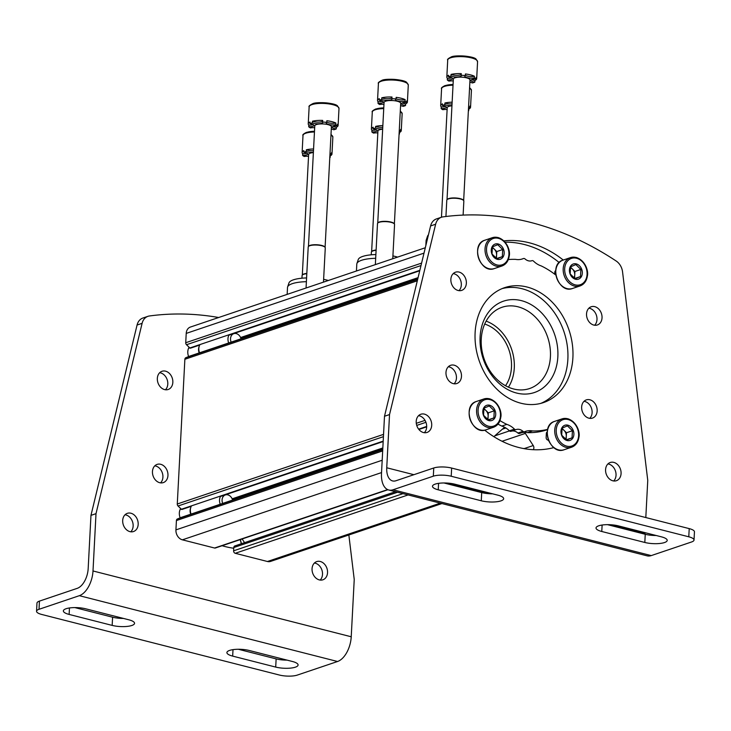 <?xml version="1.0" encoding="UTF-8"?>
<svg xmlns="http://www.w3.org/2000/svg" width="731" height="731" viewBox="0 0 731 731"><rect width="100%" height="100%" fill="white"/><g stroke="black" fill="none" stroke-linecap="round" stroke-linejoin="round"><path stroke-width="1.1" d="M505.523 385.74A37.592 29.423 71.3 0 0 511.472 367.318A37.592 29.423 71.3 0 0 484.699 324.052M181.023 517.484A0.859 0.667 71.3 0 0 180.986 517.493L177.368 519.001A2.138 1.672 71.3 0 0 176.418 520.554L175.924 529.884A8.544 6.689 71.3 0 0 182.384 539.825L214.576 548.022A2.138 1.672 71.3 0 0 215.362 548.003L387.96 489.733M504.637 427.269A12.82 10.033 71.3 0 0 503.805 427.918L494.878 435.767A3.207 2.504 71.3 0 0 494.165 436.864M502.051 441.268L525.351 433.41A12.82 10.033 71.3 0 0 524.602 432.359M525.351 433.41L533.228 445.544A3.207 2.504 71.3 0 1 533.182 449.702M242.153 538.957L244.556 542.658M525.552 448.898L524.109 448.523A2.138 1.672 71.3 0 0 523.405 448.523M395.471 491.707L234.825 545.947A2.138 1.672 71.3 0 0 233.792 547.528L233.618 550.808A2.138 1.672 71.3 0 0 235.236 553.294L267.427 561.499A8.544 6.689 71.3 0 0 270.589 561.408L441.944 503.549M547.199 431.957A2.138 1.672 71.3 0 0 546.349 433.456L546.139 437.549A2.138 1.672 71.3 0 0 547.757 440.035L548.351 440.19A7.794 6.104 71.3 0 0 548.689 440.894M546.496 432.77L547.153 432.551M554.701 274.207L554.802 272.188A2.138 1.672 71.3 0 1 555.651 270.68M554.948 271.493L555.606 271.274M425.314 247.745L190.371 327.068A8.544 6.689 71.3 0 0 186.222 333.4L185.729 342.729A2.138 1.672 71.3 0 0 186.496 344.721L189.832 347.983A0.859 0.667 71.3 0 0 190.489 348.166L199.709 345.059M240.6 337.548L418.077 277.634M189.475 356.207A0.859 0.667 71.3 0 0 189.402 356.225L185.82 357.724A2.138 1.672 71.3 0 0 184.87 359.277L177.277 504.006A2.138 1.672 71.3 0 0 178.044 505.998L181.389 509.26A0.859 0.667 71.3 0 0 182.037 509.443L191.257 506.327M232.147 498.825L382.834 447.948M180.986 517.493A0.859 0.667 71.3 0 0 180.95 517.502L382.761 449.373L180.986 517.493M480.103 336.936A48.219 37.738 -108.7 0 1 540.501 311.781A48.219 37.738 -108.7 0 1 536.307 391.807A48.219 37.738 -108.7 0 1 480.103 336.936M486.133 321.137A41.064 32.137 -108.7 0 1 508.429 387.183M481.254 339.083A42.901 33.571 -108.7 0 1 500.872 307.705A42.901 33.571 -108.7 0 1 547.647 337.155A42.901 33.571 -108.7 0 1 528.294 388.938A42.901 33.571 -108.7 0 1 481.254 339.083M427.562 238.48A24.781 6.981 -177 0 0 426.2 240.133A24.781 6.981 -177 0 0 426.091 240.682L425.835 245.607M428.43 234.889A23.63 6.652 -177 0 0 427.553 236.131L426.2 240.133M375.679 258.299A24.781 6.981 -177 0 0 356.911 263.525A24.781 6.981 -177 0 0 356.801 264.074L356.445 271M397.6 257.102A23.63 6.652 -177 0 0 392.912 255.941M375.88 254.543A23.63 6.652 -177 0 0 358.263 259.523L356.911 263.525M306.39 281.691A24.781 6.981 -177 0 0 287.621 286.917A24.781 6.981 -177 0 0 287.511 287.466L287.155 294.392M328.32 280.494A23.63 6.652 -177 0 0 323.623 279.333M306.591 277.935A23.63 6.652 -177 0 0 288.973 282.915L287.621 286.917M451.758 77.778A5.693 1.608 3 0 1 447.381 78.327A14.949 4.212 -177 0 1 446.824 77.084A14.949 4.212 -177 0 1 448.587 75.247L448.505 76.883A14.949 4.212 3 0 1 449.62 76.435A14.949 4.212 3 0 1 450.972 76.051L451.054 74.416A5.693 1.608 3 0 0 456.729 75.348A5.693 1.608 3 0 0 461.234 74.388M453.119 80.894A14.949 4.212 -177 0 0 453.247 80.931A5.693 1.608 3 0 0 448.98 81.123A14.949 4.212 3 0 1 447.299 79.962L447.381 78.327M469.859 82.274A5.693 1.608 3 0 1 472.363 82.968A14.949 4.212 3 0 0 474.83 82.137L474.922 80.492A5.693 1.608 3 0 1 471.669 79.606M474.922 80.492A14.949 4.212 -177 0 0 476.685 78.656A14.949 4.212 -177 0 0 476.128 77.422L476.036 79.058A14.949 4.212 3 0 0 474.355 77.897L474.437 76.262A5.693 1.608 3 0 1 465.355 75.284M474.437 76.262A14.949 4.212 -177 0 0 465.428 73.959L465.336 75.595A14.949 4.212 3 0 0 461.188 75.275L461.27 73.63A14.949 4.212 -177 0 0 451.054 74.416M448.505 76.883A5.693 1.608 3 0 1 452.507 78.637A5.693 1.608 3 0 1 447.299 79.962M474.83 82.137A5.693 1.608 3 0 1 470.828 80.383A5.693 1.608 3 0 1 476.036 79.058M474.355 77.897A5.693 1.608 3 0 1 468.169 77.888A5.693 1.608 3 0 1 464.797 76.234A5.693 1.608 3 0 1 465.336 75.595M461.188 75.275A5.693 1.608 3 0 1 461.325 75.658A5.693 1.608 3 0 1 457.304 76.974A5.693 1.608 3 0 1 450.972 76.051M447.025 199.682L453.348 79.076A8.333 2.348 3 0 1 454.956 77.797A8.333 2.348 3 0 1 464.313 77.404A8.333 2.348 3 0 1 469.987 79.944L463.664 200.55M463.116 215.088L463.847 201.116A8.544 2.403 -177 0 0 463.746 200.705A8.544 2.403 -177 0 0 457.332 198.421A8.544 2.403 -177 0 0 448.432 198.914A8.544 2.403 -177 0 0 446.933 199.819A8.544 2.403 -177 0 0 446.787 200.221L445.928 216.495M463.628 200.522A8.333 2.348 -177 0 0 463.555 200.349A8.333 2.348 -177 0 0 457.295 198.128A8.333 2.348 -177 0 0 448.624 198.604A8.333 2.348 -177 0 0 447.162 199.49A8.333 2.348 -177 0 0 447.07 199.654M382.468 101.17A5.693 1.608 3 0 1 378.091 101.719A14.949 4.212 -177 0 1 377.534 100.476A14.949 4.212 -177 0 1 379.298 98.639L379.215 100.275A14.949 4.212 3 0 1 380.33 99.827A14.949 4.212 3 0 1 381.683 99.443L381.765 97.808A5.693 1.608 3 0 0 387.439 98.74A5.693 1.608 3 0 0 391.944 97.78M383.83 104.286A14.949 4.212 -177 0 0 383.967 104.323A5.693 1.608 3 0 0 379.691 104.515A14.949 4.212 3 0 1 378.009 103.354L378.091 101.719M400.579 105.666A5.693 1.608 3 0 1 403.083 106.361A14.949 4.212 3 0 0 405.541 105.529L405.632 103.884A5.693 1.608 3 0 1 402.379 102.998M405.632 103.884A14.949 4.212 -177 0 0 407.395 102.048A14.949 4.212 -177 0 0 406.838 100.814L406.747 102.45A14.949 4.212 3 0 0 405.065 101.289L405.148 99.654A5.693 1.608 3 0 1 396.065 98.676M405.148 99.654A14.949 4.212 -177 0 0 396.138 97.351L396.056 98.987A14.949 4.212 3 0 0 391.898 98.667L391.99 97.022A14.949 4.212 -177 0 0 381.765 97.808M379.215 100.275A5.693 1.608 3 0 1 383.227 102.029A5.693 1.608 3 0 1 378.009 103.354M405.541 105.529A5.693 1.608 3 0 1 401.538 103.775A5.693 1.608 3 0 1 406.747 102.45M405.065 101.289A5.693 1.608 3 0 1 398.879 101.28A5.693 1.608 3 0 1 395.508 99.626A5.693 1.608 3 0 1 396.056 98.987M391.898 98.667A5.693 1.608 3 0 1 392.044 99.05A5.693 1.608 3 0 1 388.015 100.366A5.693 1.608 3 0 1 381.683 99.443M377.744 223.074L384.058 102.468A8.333 2.348 3 0 1 385.666 101.189A8.333 2.348 3 0 1 395.023 100.796A8.333 2.348 3 0 1 400.698 103.336L394.375 223.942M392.766 258.737L394.557 224.508A8.544 2.403 -177 0 0 394.457 224.097A8.544 2.403 -177 0 0 388.042 221.813A8.544 2.403 -177 0 0 379.142 222.306A8.544 2.403 -177 0 0 377.644 223.211A8.544 2.403 -177 0 0 377.498 223.613L375.35 264.613M394.338 223.914A8.333 2.348 -177 0 0 394.265 223.741A8.333 2.348 -177 0 0 388.015 221.52A8.333 2.348 -177 0 0 379.334 221.996A8.333 2.348 -177 0 0 377.872 222.882A8.333 2.348 -177 0 0 377.781 223.046M313.179 124.562A5.693 1.608 3 0 1 308.811 125.111A14.949 4.212 -177 0 1 308.244 123.868A14.949 4.212 -177 0 1 310.017 122.031L309.926 123.667A14.949 4.212 3 0 1 311.04 123.219A14.949 4.212 3 0 1 312.393 122.835L312.475 121.2A5.693 1.608 3 0 0 318.149 122.132A5.693 1.608 3 0 0 322.654 121.172M314.54 127.678A14.949 4.212 -177 0 0 314.677 127.715A5.693 1.608 3 0 0 310.41 127.907A14.949 4.212 3 0 1 308.72 126.746L308.811 125.111M331.289 129.058A5.693 1.608 3 0 1 333.793 129.752A14.949 4.212 3 0 0 336.26 128.921L336.342 127.276A5.693 1.608 3 0 1 333.089 126.39M336.342 127.276A14.949 4.212 -177 0 0 338.106 125.44A14.949 4.212 -177 0 0 337.548 124.206L337.466 125.842A14.949 4.212 3 0 0 335.776 124.681L335.867 123.046A5.693 1.608 3 0 1 326.784 122.068M335.867 123.046A14.949 4.212 -177 0 0 326.848 120.743L326.766 122.379A14.949 4.212 3 0 0 322.609 122.059L322.7 120.414A14.949 4.212 -177 0 0 312.475 121.2M309.926 123.667A5.693 1.608 3 0 1 313.937 125.421A5.693 1.608 3 0 1 308.72 126.746M336.26 128.921A5.693 1.608 3 0 1 332.249 127.167A5.693 1.608 3 0 1 337.466 125.842M335.776 124.681A5.693 1.608 3 0 1 329.599 124.672A5.693 1.608 3 0 1 326.227 123.018A5.693 1.608 3 0 1 326.766 122.379M322.609 122.059A5.693 1.608 3 0 1 322.755 122.442A5.693 1.608 3 0 1 318.725 123.758A5.693 1.608 3 0 1 312.393 122.835M308.455 246.466L314.778 125.86A8.333 2.348 3 0 1 316.377 124.581A8.333 2.348 3 0 1 325.734 124.188A8.333 2.348 3 0 1 331.408 126.728L325.094 247.334M323.477 282.129L325.277 247.9A8.544 2.403 -177 0 0 325.176 247.489A8.544 2.403 -177 0 0 318.753 245.205A8.544 2.403 -177 0 0 309.853 245.698A8.544 2.403 -177 0 0 308.354 246.603A8.544 2.403 -177 0 0 308.208 247.005L306.061 288.005M325.048 247.306A8.333 2.348 -177 0 0 324.984 247.133A8.333 2.348 -177 0 0 318.725 244.912A8.333 2.348 -177 0 0 310.045 245.388A8.333 2.348 -177 0 0 308.583 246.274A8.333 2.348 -177 0 0 308.491 246.438M445.618 106.361A5.693 1.608 3 0 1 441.25 106.909A14.949 4.212 -177 0 1 440.683 105.675A14.949 4.212 -177 0 1 442.456 103.839L442.365 105.474A14.949 4.212 3 0 1 443.479 105.026A14.949 4.212 3 0 1 444.832 104.643L444.914 103.007A5.693 1.608 3 0 0 452.05 103.875M446.979 109.486A14.949 4.212 -177 0 0 447.116 109.513A5.693 1.608 3 0 0 442.849 109.714A14.949 4.212 3 0 1 441.159 108.553L441.25 106.909M468.361 110.874A14.949 4.212 3 0 0 468.699 110.719L468.781 109.083A5.693 1.608 3 0 1 468.461 109.038M468.781 109.083A14.949 4.212 -177 0 0 470.545 107.247A14.949 4.212 -177 0 0 469.987 106.004L469.905 107.649A14.949 4.212 3 0 0 468.58 106.68M452.133 102.194A14.949 4.212 -177 0 0 444.914 103.007M442.365 105.474A5.693 1.608 3 0 1 446.376 107.229A5.693 1.608 3 0 1 441.159 108.553M468.534 107.658A5.693 1.608 3 0 1 469.905 107.649M451.959 105.52A5.693 1.608 3 0 1 444.832 104.643M441.469 217.226L447.217 107.658A8.333 2.348 3 0 1 448.816 106.388A8.333 2.348 3 0 1 451.95 105.803M376.328 129.752A5.693 1.608 3 0 1 371.96 130.301A14.949 4.212 -177 0 1 371.403 129.067A14.949 4.212 -177 0 1 373.166 127.231L373.075 128.866A14.949 4.212 3 0 1 374.19 128.418A14.949 4.212 3 0 1 375.542 128.035L375.633 126.399A5.693 1.608 3 0 0 382.761 127.267M377.689 132.878A14.949 4.212 -177 0 0 377.826 132.905A5.693 1.608 3 0 0 373.559 133.106A14.949 4.212 3 0 1 371.869 131.946L371.96 130.301M399.08 134.266A14.949 4.212 3 0 0 399.409 134.111L399.491 132.475A5.693 1.608 3 0 1 399.172 132.43M399.491 132.475A14.949 4.212 -177 0 0 401.264 130.639A14.949 4.212 -177 0 0 400.698 129.396L400.615 131.041A14.949 4.212 3 0 0 399.3 130.072M382.852 125.586A14.949 4.212 -177 0 0 375.633 126.399M373.075 128.866A5.693 1.608 3 0 1 377.086 130.621A5.693 1.608 3 0 1 371.869 131.946M399.245 131.05A5.693 1.608 3 0 1 400.615 131.041M382.678 128.912A5.693 1.608 3 0 1 375.542 128.035M376.118 250.02A8.333 2.348 -177 0 0 373.203 250.587A8.333 2.348 -177 0 0 371.732 251.473A8.333 2.348 -177 0 0 371.64 251.638L377.927 131.05A8.333 2.348 3 0 1 379.526 129.78A8.333 2.348 3 0 1 382.66 129.195M376.099 250.313A8.544 2.403 -177 0 0 373.011 250.897A8.544 2.403 -177 0 0 371.503 251.802A8.544 2.403 -177 0 0 371.366 252.204L371.229 254.808M307.047 153.144A5.693 1.608 3 0 1 302.671 153.693A14.949 4.212 -177 0 1 302.113 152.459A14.949 4.212 -177 0 1 303.877 150.623L303.794 152.258A14.949 4.212 3 0 1 304.909 151.81A14.949 4.212 3 0 1 306.262 151.427L306.344 149.791A5.693 1.608 3 0 0 313.471 150.659M308.409 156.27A14.949 4.212 -177 0 0 308.537 156.297A5.693 1.608 3 0 0 304.27 156.498A14.949 4.212 3 0 1 302.588 155.338L302.671 153.693M329.791 157.658A14.949 4.212 3 0 0 330.12 157.503L330.211 155.867A5.693 1.608 3 0 1 329.882 155.822M330.211 155.867A14.949 4.212 -177 0 0 331.975 154.031A14.949 4.212 -177 0 0 331.417 152.788L331.326 154.433A14.949 4.212 3 0 0 330.01 153.464M313.562 148.978A14.949 4.212 -177 0 0 306.344 149.791M303.794 152.258A5.693 1.608 3 0 1 307.797 154.013A5.693 1.608 3 0 1 302.588 155.338M329.955 154.442A5.693 1.608 3 0 1 331.326 154.433M313.389 152.304A5.693 1.608 3 0 1 306.262 151.427M302.314 275.048L308.637 154.442A8.333 2.348 3 0 1 310.246 153.172A8.333 2.348 3 0 1 313.371 152.587M306.81 273.705A8.544 2.403 -177 0 0 303.721 274.289A8.544 2.403 -177 0 0 302.223 275.194A8.544 2.403 -177 0 0 302.077 275.596L301.94 278.2M306.828 273.412A8.333 2.348 -177 0 0 303.913 273.979A8.333 2.348 -177 0 0 302.451 274.865A8.333 2.348 -177 0 0 302.36 275.03M393.013 489.779L433.328 476.173A12.82 3.609 3 0 1 451.219 476.256L688.785 536.801A12.82 3.609 3 0 1 694.021 540.026A12.82 3.609 3 0 1 691.553 541.982L651.239 555.597A21.363 11.86 -75.7 0 1 647.036 555.825L388.81 490.017A21.363 11.86 -75.7 0 0 393.013 489.779L651.239 555.597M694.021 540.026L694.45 531.839A12.82 3.609 -177 0 0 689.214 528.614L451.648 468.068A12.82 3.609 -177 0 0 433.757 467.986L395.964 480.742A17.087 9.485 -75.7 0 1 392.602 480.934A17.087 9.485 -75.7 0 1 386.745 467.776L389.532 414.559L384.497 416.259L381.491 473.569A21.363 11.86 -75.7 0 0 388.81 490.017M610.157 524.712L644.97 533.584L645.016 532.661M645.811 517.548L647.757 480.377L622.556 271.868A12.82 10.033 -108.7 0 0 616.178 261.022A341.743 267.455 -108.7 0 0 442.968 216.879A12.82 10.033 -108.7 0 0 441.506 217.217L436.471 218.916A12.82 10.033 -108.7 0 0 430.596 225.934L384.497 416.259M644.97 533.584A17.087 9.485 -75.7 0 0 644.943 534.197M584.005 401.319A9.613 7.52 -108.7 0 1 591.489 408.282A9.613 7.52 -108.7 0 1 589.762 418.351M588.884 308.199A9.613 7.52 -108.7 0 1 596.368 315.162A9.613 7.52 -108.7 0 1 594.641 325.231M448.341 366.743A9.613 7.52 -108.7 0 1 455.824 373.705A9.613 7.52 -108.7 0 1 454.088 383.775M453.22 273.622A9.613 7.52 -108.7 0 1 460.704 280.585A9.613 7.52 -108.7 0 1 458.967 290.655M505.139 242.189A106.799 83.581 -108.7 0 1 559.197 262.539M502.115 288.608A60.664 47.469 -108.7 0 1 563.948 331.655A60.664 47.469 -108.7 0 1 540.858 403.366M418.571 415.665A9.613 7.52 -108.7 0 1 426.054 422.628A9.613 7.52 -108.7 0 1 424.318 432.706M607.927 463.929A9.613 7.52 -108.7 0 1 615.411 470.892A9.613 7.52 -108.7 0 1 613.684 480.971M521.505 432.761A21.363 16.712 71.3 0 1 527.499 432.624A87.574 68.531 71.3 0 0 546.98 429.81L547.592 429.6M511.234 431.226A9.183 7.191 71.3 0 1 517.923 433.035A2.138 1.672 71.3 0 0 519.494 433.446A2.138 1.672 71.3 0 0 519.586 433.41L524.438 431.774M497.975 424.099A87.574 68.531 71.3 0 0 501.786 426.072A21.363 16.712 71.3 0 1 509.406 430.815A2.138 1.672 71.3 0 0 511.051 431.29A2.138 1.672 71.3 0 0 511.07 431.281L516.077 429.6A2.138 1.672 -108.7 0 1 514.45 429.115A21.363 16.712 -108.7 0 0 506.83 424.373A87.574 68.531 -108.7 0 1 499.967 420.617M581.657 407.012A9.613 7.52 -108.7 0 1 586.326 399.884A9.613 7.52 -108.7 0 1 596.533 406.582A9.613 7.52 -108.7 0 1 592.475 418.095A9.613 7.52 -108.7 0 1 581.657 407.012M586.536 313.891A9.613 7.52 -108.7 0 1 591.205 306.755A9.613 7.52 -108.7 0 1 601.412 313.462A9.613 7.52 -108.7 0 1 597.355 324.975A9.613 7.52 -108.7 0 1 586.536 313.891M445.983 372.435A9.613 7.52 -108.7 0 1 450.661 365.299A9.613 7.52 -108.7 0 1 460.859 372.006A9.613 7.52 -108.7 0 1 456.811 383.519A9.613 7.52 -108.7 0 1 445.983 372.435M450.863 279.315A9.613 7.52 -108.7 0 1 455.541 272.179A9.613 7.52 -108.7 0 1 465.738 278.886A9.613 7.52 -108.7 0 1 461.69 290.39A9.613 7.52 -108.7 0 1 450.863 279.315M503.897 240.874A106.799 83.581 -108.7 0 1 563.254 260.044M508.328 259.56A87.574 68.531 -108.7 0 1 515.474 259.35A21.363 16.712 -108.7 0 0 522.464 258.92A21.363 16.712 -108.7 0 0 523.387 258.564A2.138 1.672 -108.7 0 1 523.478 258.536A2.138 1.672 -108.7 0 1 525.05 258.948A9.183 7.191 -108.7 0 0 531.83 260.72A9.183 7.191 -108.7 0 0 531.903 260.693A2.138 1.672 -108.7 0 1 531.921 260.684A2.138 1.672 -108.7 0 1 533.566 261.159A21.363 16.712 -108.7 0 0 541.187 265.901A87.574 68.531 -108.7 0 1 556.017 275.221M475.113 332.678A60.664 47.469 -108.7 0 1 504.6 287.667A60.664 47.469 -108.7 0 1 568.983 329.955A60.664 47.469 -108.7 0 1 543.407 402.607A60.664 47.469 -108.7 0 1 475.113 332.678M416.213 421.367A9.613 7.52 -108.7 0 1 420.892 414.23A9.613 7.52 -108.7 0 1 431.089 420.928A9.613 7.52 -108.7 0 1 427.041 432.441A9.613 7.52 -108.7 0 1 416.213 421.367M605.579 469.622A9.613 7.52 -108.7 0 1 610.248 462.495A9.613 7.52 -108.7 0 1 620.455 469.192A9.613 7.52 -108.7 0 1 616.397 480.706A9.613 7.52 -108.7 0 1 605.579 469.622M389.532 414.559L435.639 224.234A12.82 10.033 -108.7 0 1 441.506 217.217M519.494 433.446L524.538 431.738A2.138 1.672 -108.7 0 0 524.63 431.71A21.363 16.712 -108.7 0 1 525.552 431.354A21.363 16.712 -108.7 0 1 532.543 430.925A87.574 68.531 -108.7 0 0 547.793 429.344M553.997 447.573A106.799 83.581 -108.7 0 1 484.662 430.148M524.538 431.738A2.138 1.672 -108.7 0 1 522.957 431.327A9.183 7.191 -108.7 0 0 516.187 429.554A9.183 7.191 -108.7 0 0 516.113 429.581A2.138 1.672 -108.7 0 1 516.095 429.59L511.051 431.29M661.445 536.846L618.408 525.881A14.099 3.975 3 0 0 603.815 524.831A14.099 3.975 3 0 0 596.021 527.946A14.099 3.975 3 0 0 601.777 531.492L644.815 542.466A14.099 3.975 3 0 0 659.408 543.517A14.099 3.975 3 0 0 667.211 540.392A14.099 3.975 3 0 0 661.445 536.846M454.865 484.196L497.902 495.17A14.099 3.975 3 0 1 503.668 498.716A14.099 3.975 3 0 1 495.865 501.841A14.099 3.975 3 0 1 481.272 500.781L438.235 489.816A14.099 3.975 3 0 1 432.478 486.27A14.099 3.975 3 0 1 440.272 483.145A14.099 3.975 3 0 1 454.865 484.196M656.164 535.503A14.099 3.975 -177 0 1 645.245 534.279L607.498 524.657M492.621 493.818A14.099 3.975 -177 0 1 481.702 492.593L443.955 482.972M527.499 432.624L532.543 430.925M501.786 426.072L506.83 424.373M348.851 534.982L354.233 579.473L351.227 636.774A21.363 11.86 104.3 0 1 337.558 661.5L297.243 675.106A12.82 3.609 3 0 1 279.352 675.024L41.786 614.479A12.82 3.609 3 0 1 36.55 611.253A12.82 3.609 3 0 1 39.017 609.298L79.332 595.683A21.363 11.86 104.3 0 0 93.001 570.966L96.008 513.655L90.964 515.364L88.177 568.572A17.087 9.485 104.3 0 1 77.239 588.345L39.447 601.11A12.82 3.609 -177 0 0 36.979 603.066L36.55 611.253M167.956 475.479A9.613 7.52 71.3 0 0 157.128 464.395A9.613 7.52 71.3 0 0 153.081 475.908A9.613 7.52 71.3 0 0 163.278 482.615A9.613 7.52 71.3 0 0 167.956 475.479M172.836 382.359A9.613 7.52 71.3 0 0 162.008 371.275A9.613 7.52 71.3 0 0 157.96 382.788A9.613 7.52 71.3 0 0 168.157 389.495A9.613 7.52 71.3 0 0 172.836 382.359M189.091 347.262A9.613 7.52 71.3 0 0 188.616 356.554M327.543 572.675A9.613 7.52 71.3 0 0 316.724 561.591A9.613 7.52 71.3 0 0 312.676 573.104A9.613 7.52 71.3 0 0 322.874 579.802A9.613 7.52 71.3 0 0 327.543 572.675M138.177 524.41A9.613 7.52 71.3 0 0 127.358 513.326A9.613 7.52 71.3 0 0 123.311 524.84A9.613 7.52 71.3 0 0 133.508 531.538A9.613 7.52 71.3 0 0 138.177 524.41M218.67 317.51A341.743 267.455 71.3 0 0 149.444 315.975A12.82 10.033 71.3 0 0 147.982 316.313A12.82 10.033 71.3 0 0 142.106 323.33L96.008 513.655M180.155 517.831A9.613 7.52 -108.7 0 1 180.648 508.538M233.756 548.25A106.799 83.581 -108.7 0 1 222.096 545.728M160.564 482.871A9.613 7.52 71.3 0 0 162.912 477.179A9.613 7.52 71.3 0 0 154.808 465.839M165.444 389.751A9.613 7.52 71.3 0 0 167.792 384.058A9.613 7.52 71.3 0 0 159.687 372.719M320.16 580.067A9.613 7.52 71.3 0 0 322.508 574.374A9.613 7.52 71.3 0 0 314.403 563.025M130.794 531.803A9.613 7.52 71.3 0 0 133.143 526.11A9.613 7.52 71.3 0 0 125.038 514.77M147.982 316.313L142.938 318.012A12.82 10.033 71.3 0 0 137.072 325.03L90.964 515.364M69.125 614.433L112.163 625.398A14.099 3.975 3 0 0 126.755 626.449A14.099 3.975 3 0 0 134.55 623.333A14.099 3.975 3 0 0 128.793 619.787L85.755 608.813A14.099 3.975 3 0 0 71.163 607.763A14.099 3.975 3 0 0 63.359 610.888A14.099 3.975 3 0 0 69.125 614.433L69.463 607.964M275.706 667.083L232.668 656.109A14.099 3.975 3 0 1 226.902 652.564A14.099 3.975 3 0 1 234.706 649.439A14.099 3.975 3 0 1 249.298 650.499L292.336 661.464A14.099 3.975 3 0 1 298.093 665.009A14.099 3.975 3 0 1 290.298 668.134A14.099 3.975 3 0 1 275.706 667.083L276.135 658.896L238.379 649.274M123.502 618.435A14.099 3.975 -177 0 1 112.592 617.211L74.836 607.589M276.135 658.896A14.099 3.975 -177 0 0 287.045 660.12M576.284 263.891A8.014 6.268 -108.7 0 1 581.264 276.83A8.014 6.268 -108.7 0 1 570.089 273.979A8.014 6.268 -108.7 0 1 576.284 263.891M575.891 264.604L570.536 266.824L570.171 273.915L575.142 278.776L580.496 276.546L580.871 269.465L575.891 264.604M574.566 278.429L574.74 275.011A6.405 5.016 -108.7 0 1 573.853 277.972M570.281 267.665A6.405 5.016 -108.7 0 1 572.437 269.035L570.454 267.098M572.437 269.035A6.405 5.016 -108.7 0 1 574.74 275.011L574.932 271.466L572.437 269.035M580.496 276.546L574.694 278.511M580.871 269.465L574.932 271.466M498.122 243.971A8.014 6.268 -108.7 0 1 503.111 256.91A8.014 6.268 -108.7 0 1 491.926 254.059A8.014 6.268 -108.7 0 1 498.122 243.971M497.738 244.684L492.383 246.904L492.009 253.995L496.989 258.856L502.343 256.627L502.709 249.545L497.738 244.684M496.404 258.509L496.587 255.092A6.405 5.016 -108.7 0 1 495.691 258.052M492.127 247.754A6.405 5.016 -108.7 0 1 494.284 249.116L492.301 247.179M494.284 249.116A6.405 5.016 -108.7 0 1 496.587 255.092L496.769 251.546L494.284 249.116M502.343 256.627L496.532 258.591M502.709 249.545L496.769 251.546M567.832 425.168A8.014 6.268 -108.7 0 1 572.812 438.107A8.014 6.268 -108.7 0 1 561.636 435.256A8.014 6.268 -108.7 0 1 567.832 425.168M567.439 425.871L562.084 428.101L561.719 435.192L566.699 440.053L572.044 437.823L572.419 430.733L567.439 425.871M566.114 439.706L566.287 436.288A6.405 5.016 -108.7 0 1 565.401 439.24M561.828 428.942A6.405 5.016 -108.7 0 1 563.985 430.312L562.002 428.366M563.985 430.312A6.405 5.016 -108.7 0 1 566.287 436.288L566.479 432.743L563.985 430.312M572.044 437.823L566.242 439.788M572.419 430.733L566.479 432.743M489.669 405.248A8.014 6.268 -108.7 0 1 494.659 418.187A8.014 6.268 -108.7 0 1 483.474 415.336A8.014 6.268 -108.7 0 1 489.669 405.248M489.286 405.952L483.931 408.181L483.557 415.272L488.536 420.133L493.891 417.904L494.257 410.813L489.286 405.952M487.961 419.786L488.134 416.368A6.405 5.016 -108.7 0 1 487.239 419.329M483.675 409.022A6.405 5.016 -108.7 0 1 485.832 410.393L483.849 408.446M485.832 410.393A6.405 5.016 -108.7 0 1 488.134 416.368L488.317 412.823L485.832 410.393M493.891 417.904L488.08 419.868M494.257 410.813L488.317 412.823M200.002 344.548A8.544 6.689 71.3 0 0 199.225 346.22L198.923 347.179A7.365 5.766 71.3 0 0 199.197 352.918M199.225 346.22A8.544 6.689 71.3 0 0 199.526 352.808M241.331 338.7A8.544 6.689 71.3 0 0 241.011 337.759M229.159 334.707A8.544 6.689 71.3 0 0 228.684 342.967M241.056 338.791A6.707 5.254 71.3 0 0 233.792 333.674A6.707 5.254 71.3 0 0 231.124 342.145M191.549 505.825A8.544 6.689 71.3 0 0 190.773 507.497L190.471 508.447A7.365 5.766 71.3 0 0 190.745 514.195M190.773 507.497A8.544 6.689 71.3 0 0 191.074 514.085M232.878 499.967A8.544 6.689 71.3 0 0 232.559 499.035M220.707 495.983A8.544 6.689 71.3 0 0 220.232 504.244M232.604 500.068A6.707 5.254 71.3 0 0 225.34 494.942A6.707 5.254 71.3 0 0 222.672 503.412M176.418 520.554L382.678 450.917M175.924 529.884L382.185 460.247M182.384 539.825L381.545 472.582M214.576 548.022L387.649 489.596M502.334 429.207L505.898 428.01M494.759 435.877L509.498 430.897M524.264 448.569L533.228 445.544M233.792 547.528L397.554 492.246M233.618 550.808L402.991 493.626M235.236 553.294L408.099 494.933M267.427 561.499L440.29 503.138M186.222 333.4L424.007 253.127M185.729 342.729L421.595 263.105M186.496 344.721L421.001 265.554M189.832 347.983L419.841 270.333M240.737 337.859L417.986 278.018M189.402 356.225L417.703 279.151L189.439 356.216M185.82 357.724L417.629 279.461M184.87 359.277L417.31 280.805M177.277 504.006L383.547 434.369M416.286 423.322L425.022 420.371M178.044 505.998L383.428 436.663M416.734 425.415L425.935 422.308M181.389 509.26L383.19 441.122M418.635 429.161L426.685 426.438M232.284 499.127L382.816 448.313M177.368 519.001L382.742 449.666M476.384 59.896A13.88 3.911 -177 0 0 465.939 56.214A13.88 3.911 -177 0 0 451.511 57.009M450.588 57.813A14.949 4.212 -177 0 0 447.71 60.097C447.025 59.558 448.158 58.526 451.109 57.018C454.609 54.807 473.752 56.022 476.119 59.165L477.571 61.669A14.949 4.212 -177 0 0 467.383 57.119A14.949 4.212 -177 0 0 450.588 57.813M407.094 83.288A13.88 3.911 -177 0 0 396.65 79.606A13.88 3.911 -177 0 0 382.222 80.401M381.308 81.205A14.949 4.212 -177 0 0 378.42 83.489C377.744 82.95 378.877 81.918 381.829 80.41C385.319 78.199 404.471 79.414 406.829 82.557L408.291 85.061A14.949 4.212 -177 0 0 398.103 80.511A14.949 4.212 -177 0 0 381.308 81.205M337.813 106.68A13.88 3.911 -177 0 0 327.36 102.998A13.88 3.911 -177 0 0 312.932 103.793M312.018 104.597A14.949 4.212 -177 0 0 309.14 106.881C308.455 106.342 309.588 105.31 312.539 103.802C316.03 101.591 335.182 102.806 337.539 105.949L339.001 108.453A14.949 4.212 -177 0 0 328.813 103.903A14.949 4.212 -177 0 0 312.018 104.597M470.252 88.488A13.88 3.911 -177 0 0 469.576 87.729M453.065 84.494A13.88 3.911 -177 0 0 445.371 85.6M453.028 85.207A14.949 4.212 -177 0 0 444.457 86.404A14.949 4.212 -177 0 0 441.579 88.689C440.894 88.14 442.027 87.117 444.978 85.609L453.065 84.449M469.594 87.492L471.44 90.26A14.949 4.212 -177 0 0 469.558 88.058M400.963 111.88A13.88 3.911 -177 0 0 400.286 111.121M383.775 107.886A13.88 3.911 -177 0 0 376.081 108.992M383.738 108.599A14.949 4.212 -177 0 0 375.167 109.796A14.949 4.212 -177 0 0 372.289 112.081C371.604 111.532 372.737 110.509 375.688 109.001L383.775 107.841M400.305 110.884L402.151 113.652A14.949 4.212 -177 0 0 400.277 111.45M331.673 135.272A13.88 3.911 -177 0 0 331.006 134.513M314.485 131.278A13.88 3.911 -177 0 0 306.792 132.384M314.449 131.991A14.949 4.212 -177 0 0 305.878 133.188A14.949 4.212 -177 0 0 303 135.473C302.314 134.924 303.447 133.901 306.399 132.393L314.494 131.233M331.015 134.276L332.861 137.044A14.949 4.212 -177 0 0 330.988 134.842M433.757 467.986L433.328 476.173M689.214 528.614L688.785 536.801M451.648 468.068L451.219 476.256M386.745 467.776L413.892 474.693M446.614 483.036L488.262 493.644M435.639 224.234L430.596 225.934M523.387 258.564L521.514 259.203M517.923 433.035L522.957 431.327M509.406 430.815L514.45 429.115M481.702 492.593L481.272 500.781M438.573 483.346L438.235 489.816M645.245 534.279L644.815 542.466M602.116 525.032L601.777 531.492M39.447 601.11L39.017 609.298M351.227 636.774L93.001 570.966M337.558 661.5L79.332 595.683M137.072 325.03L142.106 323.33M233.006 649.64L232.668 656.109M112.592 617.211L112.163 625.398M576.576 258.262A13.88 10.864 -108.7 0 1 585.22 280.686A13.88 10.864 -108.7 0 1 565.84 275.751A13.88 10.864 -108.7 0 1 576.576 258.262M580.03 285.949L572.601 288.453A14.949 11.705 -108.7 0 1 556.73 278.036A14.949 11.705 -108.7 0 1 563.034 260.126L570.463 257.614L576.211 257.44C585.686 260.519 588.61 271.466 587.395 275.925C586.591 281.042 584.133 284.386 580.03 285.949A14.949 11.705 -108.7 0 1 564.158 275.523A14.949 11.705 -108.7 0 1 570.463 257.614A14.949 11.705 -108.7 0 1 576.001 257.458M498.423 238.343A13.88 10.864 -108.7 0 1 507.067 260.766A13.88 10.864 -108.7 0 1 487.687 255.832A13.88 10.864 -108.7 0 1 498.423 238.343M501.877 266.029L494.439 268.533A14.949 11.705 -108.7 0 1 478.577 258.116A14.949 11.705 -108.7 0 1 484.881 240.207L492.31 237.694L498.049 237.52C507.533 240.6 510.457 251.546 509.233 256.005C508.438 261.122 505.98 264.467 501.877 266.029A14.949 11.705 -108.7 0 1 486.005 255.603A14.949 11.705 -108.7 0 1 492.31 237.694A14.949 11.705 -108.7 0 1 497.838 237.538M568.124 419.539A13.88 10.864 -108.7 0 1 576.768 441.963A13.88 10.864 -108.7 0 1 557.387 437.019A13.88 10.864 -108.7 0 1 568.124 419.539M571.578 447.217L564.149 449.729A14.949 11.705 -108.7 0 1 548.277 439.304A14.949 11.705 -108.7 0 1 554.582 421.394L562.011 418.89L567.759 418.717C577.234 421.796 580.158 432.743 578.943 437.202C578.139 442.319 575.681 445.654 571.578 447.217A14.949 11.705 -108.7 0 1 555.706 436.8A14.949 11.705 -108.7 0 1 562.011 418.89A14.949 11.705 -108.7 0 1 567.548 418.726M489.971 399.619A13.88 10.864 -108.7 0 1 498.615 422.043A13.88 10.864 -108.7 0 1 479.234 417.109A13.88 10.864 -108.7 0 1 489.971 399.619M493.425 427.297L485.987 429.81A14.949 11.705 -108.7 0 1 470.124 419.384A14.949 11.705 -108.7 0 1 476.429 401.474L483.858 398.971L489.606 398.797C499.081 401.876 502.005 412.823 500.781 417.282C499.986 422.399 497.528 425.734 493.425 427.297A14.949 11.705 -108.7 0 1 477.553 416.88A14.949 11.705 -108.7 0 1 483.858 398.971A14.949 11.705 -108.7 0 1 489.395 398.806M189.713 347.855L189.238 348.02A7.365 5.766 71.3 0 0 188.543 348.321M240.462 539.533A14.949 11.705 71.3 0 0 241.532 543.681M181.261 509.132L180.785 509.288A7.365 5.766 71.3 0 0 180.1 509.589M228.867 335.218L419.731 270.772M220.415 496.486L383.172 441.542M418.89 429.481L426.676 426.849M447.71 60.097L446.824 77.084M477.571 61.669L476.685 78.656M378.42 83.489L377.534 100.476M408.291 85.061L407.395 102.048M309.14 106.881L308.244 123.868M339.001 108.453L338.106 125.44M441.579 88.689L440.683 105.675M471.44 90.26L470.545 107.247M372.289 112.081L371.403 129.067M402.151 113.652L401.264 130.639M303 135.473L302.113 152.459M332.861 137.044L331.975 154.031M523.478 258.536L521.468 259.213M572.601 288.453C558.383 294.282 548.195 264.11 563.034 260.126M494.439 268.533C480.23 274.363 470.042 244.191 484.881 240.207M564.149 449.729C549.931 455.55 539.743 425.378 554.582 421.394M485.987 429.81C471.778 435.63 461.59 405.467 476.429 401.474M241.312 543.754L240.243 539.606"/></g></svg>
